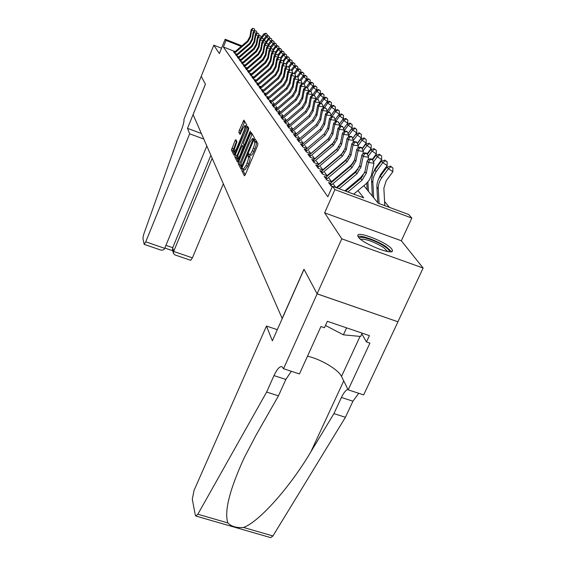<?xml version="1.0" encoding="UTF-8"?>
<svg xmlns="http://www.w3.org/2000/svg" width="566" height="566" viewBox="0 0 566 566"><rect width="100%" height="100%" fill="white"/><g stroke="black" fill="none" stroke-linecap="round" stroke-linejoin="round"><path stroke-width="0.85" d="M242.114 169.284L241.816 170.713L244.392 175.8L245.311 174.689L257.53 145.724L257.947 143.658L255.167 138.995L254.516 139.809L254.58 141.833C254.955 142.986 254.509 145.165 253.25 148.363L252.238 150.761C251.12 153.294 250.214 154.575 249.514 154.617L248.884 153.754L248.297 154.589L248.347 156.641C248.7 157.836 248.248 160.022 246.995 163.206L245.991 165.59L243.316 169.368L242.694 168.463L242.114 169.284M243.882 169.574L243.444 171.307L245.241 174.844M256.094 140.545L256.214 142.441L254.58 141.833M250.094 154.829L249.634 156.619L249.974 157.249L248.347 156.641M358.299 236.977C362.169 243.486 393.377 255.903 392.493 250.596L391.828 249.09C387.363 242.46 357.28 230.532 357.769 235.612L358.299 236.977M235.824 139.632L234.982 140.722L231.43 150.16L233.963 155.176L234.819 154.101L246.677 124.761L243.875 120.119L239.255 130.463L238.852 132.359L240.041 134.439L242.75 128.694L244.894 125.553C245.425 126.091 245.12 127.852 243.981 130.831L236.454 148.844L234.352 151.9C233.829 151.341 234.14 149.566 235.279 146.594L236.928 141.698L235.824 139.632M235.116 51.591L223.379 46.999L226.039 40.441L225.162 39.238L241.845 45.804M283.531 368.742L317.123 293.874L304.055 269.352L272.366 340.81L266.473 326.051L194.06 490.361L192.299 499.205L195.291 515.039L195.815 516.022L197.845 514.246L266.628 392.061L273.986 375.598C276.979 369.209 279.639 366.223 281.967 366.634L283.531 368.742L299.456 373.942L320.922 326.54L324.438 327.728L327.353 321.311L369.414 335.61L366.471 341.949L369.923 343.116L348.182 389.847L363.662 394.898L397.962 321.792L317.101 293.832L303.992 269.232L282.165 318.46L193.105 114.608L205.43 84.235L201.22 76.332L213.814 45.181L219.346 53.565L225.162 39.238M317.101 293.832L341.786 238.817L423.127 268.051L401.336 240.762L411.822 218.059L334.909 189.617L332.475 186.285L363.712 197.852L357.967 190.572M401.336 240.762L324.629 212.851L341.786 238.817M324.629 212.851L334.909 189.617M223.379 46.999L327.834 196.791L332.475 186.285M238.703 161.72L238.279 163.716L241.031 169.149L241.923 168.052L253.901 139.583L254.311 137.566L251.339 132.585L250.441 133.732L238.703 161.72L240.295 162.308L239.878 164.303L241.859 168.201M237.423 162.025L234.791 156.803L235.201 154.851L247.498 126.204L248.771 128.277L248.368 130.23L243.239 143.467L244.088 144.953L244.908 143.771L249.861 131.956L250.441 131.121L250.207 132.536L237.564 162.074M221.525 48.202L213.814 45.181M397.933 321.75L423.127 268.051M330.452 183.214L328.556 182.514L331.273 186.249L332.32 186.639M325.988 177.13L324.148 176.443L326.773 180.059L331.683 181.884L329.016 178.255M320.901 171.979L321.665 171.25L319.882 170.578L322.422 174.073L327.261 175.877L324.672 172.361M316.748 166.263L317.498 165.548L315.757 164.897L318.219 168.286L322.981 170.062L320.476 166.659M312.729 160.73L313.458 160.022L311.76 159.4L314.144 162.675L318.821 164.43L316.408 161.14M309.531 154.688L307.89 154.072L310.196 157.249L314.731 158.947M305.732 149.509L304.133 148.908L306.376 151.985L310.776 153.641M302.053 144.479L300.496 143.898L302.668 146.884L306.935 148.49M298.48 139.611L296.966 139.038L299.074 141.932L303.213 143.495M295.013 134.878L293.542 134.319L295.579 137.135L299.605 138.656M291.646 130.286L290.209 129.741L292.197 132.472L296.103 133.951M288.377 125.822L286.976 125.291L288.908 127.944L292.707 129.388M285.2 121.485L283.835 120.961L285.71 123.544L289.403 124.952M282.116 117.268L280.778 116.759L282.604 119.263L286.198 120.636M279.109 113.165L277.807 112.669L279.583 115.11L283.078 116.44M276.187 109.174L274.913 108.686L276.64 111.063L280.05 112.365M273.343 105.29L272.097 104.809L273.781 107.123L277.099 108.396M270.576 101.505L269.359 101.038L270.994 103.288L274.227 104.533M267.874 97.819L266.685 97.366L268.284 99.559L271.439 100.769M265.249 94.232L264.089 93.786L265.638 95.923L268.716 97.104M262.688 90.73L261.549 90.291L263.063 92.378L266.062 93.531M260.19 87.32L259.079 86.888L260.551 88.919L263.48 90.051M257.756 83.994L256.667 83.57L258.103 85.551L260.961 86.655M255.379 80.747L254.311 80.33L255.719 82.268L258.506 83.344M253.059 77.577L252.012 77.174L253.384 79.056L256.115 80.117M250.802 74.486L249.776 74.082L251.113 75.929L253.78 76.962M248.587 71.465L247.583 71.075L248.891 72.873L251.495 73.884M246.429 68.514L245.446 68.125L246.719 69.887L249.266 70.877M244.321 65.628L243.352 65.253L244.604 66.972L247.094 67.941M242.262 62.812L241.314 62.444L242.531 64.121L244.972 65.069M240.246 60.06L239.319 59.692L240.508 61.333L242.892 62.267M238.279 57.364L237.366 57.01L238.534 58.609L240.861 59.522M236.355 54.732L235.456 54.378L236.595 55.949L238.88 56.841M345.932 190.947L345.451 190.31M341.057 184.502L340.654 183.964M336.346 178.276L336.02 177.837M331.796 172.262L331.535 171.908M335.843 187.53L333.501 184.346M314.774 158.919L312.467 155.791M310.84 153.577L308.647 150.606M307.034 148.405L304.947 145.575M303.341 143.396L301.353 140.693M299.754 138.529L297.865 135.953M296.28 133.802L294.476 131.354M292.905 129.218L291.186 126.89M289.622 124.768L287.988 122.546M286.431 120.438L284.875 118.322M283.333 116.228L281.847 114.212M280.319 112.132L278.904 110.214M277.39 108.156L276.038 106.323M274.531 104.278L273.251 102.531M236.942 54.223L234.706 53.346L233.588 51.81L234.465 52.157M389.465 207.389L384.576 201.546M363.839 185.669L378.138 203.194L408.751 214.528L411.822 218.059M241.166 46.391L226.039 40.441M353.354 184.742L352.859 184.113M348.352 178.396L347.934 177.873M343.512 172.276L343.173 171.845M348.741 167.175L349.088 167.6M353.601 173.132L354.026 173.649M358.632 179.295L359.134 179.91M244.88 169.941L247.625 166.192L245.991 165.59M249.974 157.249C250.335 158.445 249.882 160.631 248.63 163.807L247.625 166.192M251.071 155.19L251.148 155.218C251.849 155.183 252.761 153.902 253.879 151.37L252.238 150.761M256.214 142.441C256.589 143.601 256.15 145.78 254.891 148.971L253.879 151.37M252.188 134.001L240.295 162.308M241.689 166.446L253.101 139.314L252.507 138.514L249.811 142.37L242.694 159.308C241.47 162.421 241.017 164.579 241.349 165.774L241.689 166.446M238.236 161.084L236.347 157.383L234.791 156.803M248.396 127.647L236.347 157.383M238.774 153.145C237.607 156.188 237.295 157.999 237.847 158.586L239.998 155.487L243.118 147.061L242.269 145.568L238.774 153.145M243.783 146.162L244.229 146.785M246.472 126.147L244.965 125.581M244.76 121.549L240.791 131.043L240.72 133.534M236.602 141.09L232.966 150.733L234.756 154.242M384.795 205.656L383.868 188.237L386.175 180.802L392.861 171.746L388.418 168.71L381.725 177.781C379.262 181.212 378.109 184.933 378.279 188.945L379.078 203.541M391.099 166.744L392.875 167.96L390.526 166.128L391.099 166.744L388.418 168.71L386.988 167.168L380.331 176.203C377.876 179.613 376.73 183.32 376.899 187.318L377.748 202.713M386.988 167.168L390.526 166.128M392.875 167.96L392.861 171.746M345.663 191.166L360.818 178.509L364.907 171.739L367.115 160.985L368.459 162.513L370.305 159.393L372.513 159.69L371.968 159.088L369.761 158.791L370.305 159.393M347.892 191.994L362.127 180.101L366.237 173.309L368.459 162.513L373.992 163.249L371.331 175.679L369.089 180.335L366.252 183.632L353.693 194.138M373.992 163.249L372.513 159.69M369.761 158.791L367.115 160.985M359.353 238.18C359.587 235.116 376.432 240.72 384.859 246.62C388.304 248.99 389.762 250.696 389.224 251.721M387.703 251.53L383.599 247.547C373.652 241.604 365.947 238.817 360.492 239.192M391.446 251.615L386.408 246.889C377.961 241.024 361.483 234.954 357.981 236.446M325.471 325.464L343.406 334.817L360.62 336.466L362.155 333.148M346.597 327.856L343.406 334.817M266.628 392.061L278.458 395.846L256.242 434.822L244.243 457.703C229.591 489.696 224.122 511.431 227.829 522.92C231.487 526.55 236.715 528.064 243.536 527.462C258.69 522.128 289.636 487.835 310.897 451.767L333.933 413.605L341.432 397.466C343.498 393.108 345.628 390.335 347.828 389.139M333.933 413.605L345.423 417.284L352.943 401.202L358.745 393.299M291.327 371.289L285.844 379.446L278.458 395.846M243.536 527.462L272.939 535.96L345.423 417.284M317.123 293.874L397.962 321.792M266.473 326.051L277.305 329.674M307.494 356.198C320.738 359.127 338.369 369.556 341.51 376.447L348.182 389.847M272.939 535.96L270.675 537.629L195.999 516.079M361.815 333.89L366.471 341.949M203.774 139.024L189.667 133.802L145.752 241.816L164.713 248.34L206.809 145.978M164.713 248.34C163.963 249.939 162.527 250.462 160.397 249.924L144.16 244.349L142.887 238.145L143.757 234.175L177.391 139.908L181.332 130.166C183.377 124.838 184.247 121.266 183.929 119.433L201.213 76.325L205.408 84.192L187.495 128.348L189.667 133.802M201.362 133.498L187.495 128.348M212.179 158.268L173.663 251.417L192.405 257.855L190.685 260.318L174.661 254.813L173.387 253.264L173.663 251.417L172.722 247.703L210.885 155.296M223.351 183.837L192.405 257.855M144.16 244.349L145.752 241.816M172.545 249.939L172.722 247.703L165.937 245.368M378.505 179.266L380.593 174.519L387.151 165.612L382.779 162.619L375.718 172.241L373.319 177.618L372.817 181.714L373.687 197.739M385.425 160.694L387.172 161.89L384.866 160.1L385.425 160.694L382.779 162.619L381.399 161.126L374.374 170.713L372.478 174.477L371.48 180.144L372.357 196.112M381.399 161.126L384.866 160.1M387.172 161.89L387.151 165.612M373.242 172.672L375.194 168.442L381.64 159.683L377.331 156.732L373.468 161.989M379.935 154.851L381.654 156.025L379.397 154.27L379.935 154.851L377.331 156.732L375.994 155.289L372.605 159.909M366.775 183.129L367.157 189.737M367.9 181.905L368.438 191.308M375.994 155.289L379.397 154.27M381.654 156.025L381.64 159.683M372.287 159.435L376.305 153.952L372.067 151.044L368.204 156.315M374.635 149.198L376.326 150.358L374.112 148.646L374.635 149.198L372.067 151.044L370.772 149.65L367.369 154.299M361.709 176.592L361.773 177.618M362.799 175.382L362.848 176.337M370.772 149.65L374.112 148.646M376.326 150.358L376.305 153.952M367.178 153.839L371.155 148.405L366.973 145.54L363.117 150.818M369.506 143.736L371.176 144.882L369.004 143.198L369.506 143.736L366.973 145.54L365.728 144.196L362.311 148.872M356.813 170.288L356.863 171.13M357.861 169.078L357.903 169.814M365.728 144.196L369.004 143.198M371.176 144.882L371.155 148.405M336.947 187.94L355.674 172.269L359.686 165.612L361.844 155.027L363.146 156.499L364.964 153.443L367.136 153.74L366.605 153.153L364.44 152.862L364.964 153.443M339.098 188.74L356.941 173.804L360.974 167.126L363.146 156.499L368.586 157.228L367.957 160.291M364.73 172.467L360.351 177.851L344.8 190.848M368.586 157.228L367.136 153.74M364.44 152.862L361.844 155.027M329.631 184L350.708 166.241L354.649 159.69L356.757 149.275L358.009 150.697L359.799 147.698L361.943 147.988L361.433 147.422L359.297 147.132L359.799 147.698M330.763 185.556L351.939 167.727L355.894 161.154L358.009 150.697L363.358 151.412L362.785 154.242M359.368 166.829L355.292 171.71L336.225 187.671M363.358 151.412L361.943 147.988M359.297 147.132L356.757 149.275M325.195 177.887L345.911 160.419L349.774 153.966L351.833 143.714L353.05 145.087L354.811 142.144L356.92 142.427L356.424 141.882L354.323 141.599L354.811 142.144M326.292 179.394L347.092 161.855L350.977 155.381L353.05 145.087L358.313 145.795L357.79 148.405M354.153 161.402L350.404 165.781L331.499 181.629M358.313 145.795L356.92 142.427M354.323 141.599L351.833 143.714M321.962 173.437L322.726 172.708L321.665 171.25L341.27 154.787L345.069 148.434L347.078 138.33L348.253 139.661L349.993 136.774L352.066 137.057L351.585 136.526L349.519 136.243L349.993 136.774M322.726 172.708L342.416 156.174L346.229 149.799L348.253 139.661L353.432 140.368L352.951 142.759M349.08 156.188L345.677 160.044L327.084 175.637M357.309 143.375L361.334 137.856L357.28 135.069L353.432 140.354L352.066 137.057M349.519 136.243L347.078 138.33M362.162 148.525L366.167 143.042L362.049 140.219L358.193 145.504M364.546 138.444L366.188 139.576L364.058 137.927L364.546 138.444L362.049 140.219L360.839 138.918L357.415 143.615M352.073 164.19L352.116 164.855M353.078 162.987L353.106 163.503M360.839 138.918L364.058 137.927M366.188 139.576L366.167 143.042M317.774 167.678L318.524 166.956L317.498 165.548L336.777 149.332L340.506 143.078L342.472 133.13L343.612 134.411L345.331 131.574L347.368 131.857L346.908 131.347L344.871 131.064L345.331 131.574M318.524 166.956L337.888 150.676L341.631 144.401L343.612 134.411L348.713 135.111L348.274 137.312M344.114 151.193L341.1 154.49L322.818 169.85M348.713 135.111L347.368 131.857M344.871 131.064L342.472 133.13M359.743 133.328L361.363 134.446L359.269 132.826L359.743 133.328L357.28 135.069L356.106 133.802L352.675 138.529M347.482 158.296L347.51 158.784M349.059 166.906L349.102 167.593M356.106 133.802L359.269 132.826M361.363 134.446L361.334 137.856M313.72 162.095L314.455 161.388L313.458 160.022L332.426 144.054L336.091 137.892L338.022 128.093L339.119 129.338L340.81 126.543L342.819 126.826L342.373 126.331L340.371 126.055L340.81 126.543M314.455 161.388L333.501 145.356L337.18 139.172L339.119 129.338L344.142 130.024L343.746 132.034M339.232 146.424L336.671 149.12L318.693 164.239M344.142 130.024L342.819 126.826M340.371 126.055L338.022 128.093M352.618 138.387L356.658 132.826L352.66 130.074L348.606 135.656M355.087 128.369L356.686 129.472L354.627 127.881L355.087 128.369L352.66 130.074L351.528 128.85L348.083 133.59M344.574 160.97L344.609 161.515M351.528 128.85L354.627 127.881M356.686 129.472L356.658 132.826M308.831 155.367L328.216 138.939L331.817 132.869L333.707 123.211L334.768 124.414L336.437 121.676L338.418 121.952L336.013 121.195L336.437 121.676M309.793 156.69L329.256 140.205L332.872 134.114L334.768 124.414L339.72 125.1L339.359 126.933M334.386 141.903L314.689 158.805M339.72 125.1L338.418 121.952M336.013 121.195L333.707 123.211M348.069 133.541L352.123 127.951L348.182 125.242L343.93 131.1M350.58 123.565L352.158 124.647L350.135 123.091L350.58 123.565L348.182 125.242L347.085 124.053L343.64 128.807M340.223 155.233L340.251 155.643M347.085 124.053L350.135 123.091M352.158 124.647L352.123 127.951M305.053 150.167L324.134 133.986L327.672 128.001L329.525 118.478L330.558 119.652L332.2 116.957L334.152 117.226L331.789 116.49L332.2 116.957M305.987 151.447L325.139 135.21L328.697 129.204L330.558 119.652L335.433 120.325L335.107 121.987M329.426 137.743L310.812 153.542M335.433 120.325L334.152 117.226M331.789 116.49L329.525 118.478M347.149 124.032L347.729 123.225L343.838 120.551L339.409 126.678M346.208 118.91L347.765 119.978L345.776 118.45L346.208 118.91L343.838 120.551L342.777 119.398L339.331 124.166M342.777 119.398L345.776 118.45M347.765 119.978L347.729 123.225M301.388 145.122L320.172 129.182L323.66 123.282L325.471 113.893L326.469 115.032L328.096 112.379L330.013 112.648L329.61 112.202L327.693 111.934L328.096 112.379M302.294 146.368L321.148 130.371L324.651 124.449L326.469 115.032L331.273 115.697L330.983 117.197M331.273 115.697L330.013 112.648M327.693 111.934L325.471 113.893M342.961 119.341L343.47 118.641L339.628 116.002L335.652 121.506M341.97 114.389L343.498 115.443L341.553 113.943L341.97 114.389L339.628 116.002L338.595 114.884L335.157 119.659M338.595 114.884L341.553 113.943M343.498 115.443L343.47 118.641M297.836 140.234L316.33 124.52L319.762 118.704L321.538 109.45L322.507 110.547L324.113 107.943L326.002 108.205L323.717 107.505L324.113 107.943M298.714 141.443L317.278 125.673L320.724 119.836L322.507 110.547L327.24 111.212L326.978 112.556M327.24 111.212L326.002 108.205M323.717 107.505L321.538 109.45M338.9 114.785L339.331 114.198L335.546 111.587L331.987 116.518M337.852 110.002L339.367 111.049L337.449 109.571L337.852 110.002L335.546 111.587L334.541 110.504L331.103 115.28M334.541 110.504L337.449 109.571M339.367 111.049L339.331 114.198M294.391 135.486L312.602 119.999L315.977 114.261L317.717 105.135L318.665 106.203L320.243 103.635L322.111 103.896L319.861 103.21L320.243 103.635M295.24 136.661L313.529 121.117L316.91 115.365L318.665 106.203L323.327 106.854L323.094 108.056M323.327 106.854L322.111 103.896M319.861 103.21L317.717 105.135M334.959 110.37L335.313 109.875L331.577 107.299L328.195 112.004M333.855 105.743L335.348 106.776L333.466 105.326L333.855 105.743L331.577 107.299L330.608 106.252L327.169 111.028M330.608 106.252L333.466 105.326M335.348 106.776L335.313 109.875M291.037 130.88L308.986 115.606L312.305 109.953L314.01 100.946L314.929 101.979L316.493 99.453L318.333 99.715L316.493 99.453M291.865 132.019L309.878 116.688L313.21 111.014L314.929 101.979L319.528 102.63L319.323 103.691M319.528 102.63L318.333 99.715M316.118 99.043L314.01 100.946M331.124 106.083L331.414 105.679L327.728 103.139L324.509 107.618M329.978 101.611L331.45 102.623L329.596 101.201L329.978 101.611L327.728 103.139L326.78 102.113L323.313 106.953M326.78 102.113L329.596 101.201M331.45 102.623L331.414 105.679M287.783 126.402L305.47 111.339L308.739 105.757L310.416 96.871L311.3 97.883L312.842 95.392L314.661 95.654L312.842 95.392M288.589 127.513L306.34 112.393L309.623 106.797L311.3 97.883L315.842 98.526L315.665 99.453M315.842 98.526L314.661 95.654M312.489 94.996L310.416 96.871M327.396 101.915L327.622 101.604L323.985 99.092L320.922 103.359M326.207 97.593L327.657 98.597L325.832 97.196L326.207 97.593L323.985 99.092L323.066 98.102L319.422 103.175M323.066 98.102L325.832 97.196M327.657 98.597L327.622 101.604M284.627 122.051L302.053 107.193L305.272 101.689L306.913 92.916L307.784 93.899L309.305 91.451L311.095 91.706L309.305 91.451M285.406 123.126L302.895 108.219L306.128 102.694L307.784 93.899L312.255 94.536L312.107 95.343M312.255 94.536L311.095 91.706M308.958 91.062L306.913 92.916M323.773 97.868L320.342 95.166L317.434 99.227M322.535 93.68L323.971 94.678L322.174 93.298L322.535 93.68L320.342 95.166L319.45 94.197L315.729 99.397M319.45 94.197L322.174 93.298M323.971 94.678L323.936 97.642M281.55 117.82L298.728 103.161L301.904 97.727L303.517 89.074L304.359 90.022L305.859 87.617L307.628 87.871L305.859 87.617M282.314 118.867L299.548 104.158L302.732 98.71L304.359 90.022L308.774 90.659L308.64 91.345M308.774 90.659L307.628 87.871M305.52 87.235L303.517 89.074M320.243 93.935L316.804 91.338L314.031 95.215M318.969 89.881L320.391 90.864L318.623 89.513L318.969 89.881L316.804 91.338L315.934 90.397L312.637 95.017M315.934 90.397L318.623 89.513M320.391 90.864L320.349 93.793M278.564 113.709L295.502 99.241L298.622 93.878L300.213 85.332L301.027 86.258L302.513 83.888L304.253 84.136L302.513 83.888M279.3 114.728L296.301 100.21L299.435 94.833L301.027 86.258L305.385 86.888L305.279 87.461M305.385 86.888L304.253 84.136M302.18 83.52L300.213 85.332M316.811 90.107L313.366 87.617L310.727 91.317M315.503 86.188L316.903 87.157L315.163 85.827L315.503 86.188L313.366 87.617L312.517 86.704L309.369 91.119M312.517 86.704L315.163 85.827M316.903 87.157L316.861 90.044M275.656 109.705L292.353 95.428L295.438 90.136L296.994 81.695L297.787 82.601L299.258 80.259L300.978 80.506L299.258 80.259M276.371 110.695L293.131 96.369L296.223 91.062L297.787 82.601L302.088 83.216L302.003 83.69M302.088 83.216L300.978 80.506M298.933 79.905L296.994 81.695M312.128 82.594L313.507 83.549L311.795 82.24L312.128 82.594L310.012 84.001L307.416 87.638M313.507 83.549L313.472 86.386L309.192 83.11L306.178 87.334M309.192 83.11L311.795 82.24M272.819 105.807L289.297 91.713L292.332 86.485L293.86 78.158L294.638 79.035L296.089 76.728L297.787 76.976L296.089 76.728M273.52 106.769L290.054 92.633L293.103 87.39L294.638 79.035L298.883 79.65L298.813 80.018M298.883 79.65L297.787 76.976M295.777 76.382L293.86 78.158M308.845 79.091L310.203 80.032L308.52 78.745L308.845 79.091L306.751 80.478L304.197 84.072M310.111 82.799L305.951 79.608L303.079 83.648M305.951 79.608L308.52 78.745M310.203 80.032L310.168 82.785M270.067 102.014L286.318 88.098L289.311 82.94L290.818 74.712L291.568 75.568L293.004 73.29L294.674 73.538L293.004 73.29M270.746 102.955L287.054 88.989L290.061 83.818L291.568 75.568L295.707 76.445M295.756 76.169L294.674 73.538M292.7 72.957L290.818 74.712M305.64 75.681L306.991 76.615L305.329 75.342L305.64 75.681L303.574 77.047L301.027 80.627M306.843 79.311L302.796 76.198L300.051 80.061M302.796 76.198L305.329 75.342M306.991 76.615L306.949 79.275M267.378 98.314L283.417 84.575L286.368 79.481L287.846 71.358L288.582 72.186L289.997 69.943L291.653 70.191L289.997 69.943M268.043 99.234L284.139 85.452L287.096 80.337L288.582 72.186L292.686 72.964M292.721 72.788L291.653 70.191M289.7 69.618L287.846 71.358M302.52 72.356L303.857 73.283L302.216 72.031L302.52 72.356L300.482 73.7L297.921 77.309M303.659 75.908L299.718 72.88L297.093 76.573M299.718 72.88L302.216 72.031M303.857 73.283L303.815 75.851M264.761 94.72L280.595 81.15L283.502 76.113L284.953 68.083L285.674 68.896L287.068 66.689L288.702 66.922L287.068 66.689M265.412 95.612L281.295 81.999L284.21 76.948L285.674 68.896L289.735 69.618M289.757 69.491L288.702 66.922M286.785 66.364L284.953 68.083M299.485 69.116L300.801 70.028L299.181 68.797L299.485 69.116L297.461 70.439L294.893 74.068M300.56 72.59L296.726 69.639L294.214 73.177M296.726 69.639L299.181 68.797M300.801 70.028L300.758 72.526M262.214 91.204L277.835 77.804L280.708 72.83L282.137 64.899L282.837 65.691L284.217 63.512L285.83 63.746L284.217 63.512M262.843 92.074L278.522 78.632L281.401 73.644L282.837 65.691L286.856 66.378M286.87 66.279L285.83 63.746L288.172 60.399L290.535 59.579L292.084 60.76L290.535 59.579M283.941 63.194L282.137 64.899M296.52 65.96L297.822 66.866L296.23 65.649L296.52 65.96L294.525 67.262L291.943 70.906M297.539 69.356L293.804 66.484L291.384 69.894M293.804 66.484L296.23 65.649M297.822 66.866L297.78 69.278M259.73 87.787L275.154 74.542L277.984 69.632L279.392 61.793L280.071 62.564L281.436 60.413L283.035 60.647L281.436 60.413M260.346 88.636L275.819 75.349L278.656 70.425L280.071 62.564L284.047 63.215M284.054 63.144L283.035 60.647M281.168 60.109L279.392 61.793M293.634 62.883L294.914 63.774L293.344 62.578L293.634 62.883L291.66 64.163L289.07 67.821M294.596 66.208L290.952 63.406L288.568 66.774M290.952 63.406L293.344 62.578M294.914 63.774L294.879 66.109M257.304 84.447L272.529 71.366L275.324 66.512L276.71 58.765L277.375 59.515L278.727 57.392L280.304 57.626L278.727 57.392M257.905 85.275L273.18 72.151L275.982 67.283L277.375 59.515L281.309 60.13M281.309 60.095L280.304 57.626M278.458 57.095L276.71 58.765M291.723 63.137L288.858 61.142L286.269 64.807M290.811 59.876L288.858 61.142L288.172 60.399M292.084 60.76L292.042 63.024M254.933 81.193L269.975 68.267L272.734 63.463L274.1 55.808L274.743 56.536L276.081 54.449L277.637 54.676L276.081 54.449M255.521 81.999L270.612 69.031L273.378 64.22L274.743 56.536L278.635 57.124L277.637 54.676M253.2 78.801L268.1 65.989L270.831 61.227L272.182 53.636L275.805 54.173L274.1 55.808M288.059 56.947L289.318 57.817L287.79 56.657L288.059 56.947L286.127 58.192L283.531 61.871M288.922 60.138L285.455 57.47L283.099 60.81M285.455 57.47L287.79 56.657M289.318 57.817L289.283 60.017M252.627 78.016L267.485 65.239L270.201 60.491L271.546 52.921L272.182 53.636L273.498 51.57L275.041 51.803L273.498 51.57M276.017 54.187L275.041 51.803M273.244 51.287L271.546 52.921M285.377 54.081L286.615 54.952L285.108 53.798L285.377 54.081L283.467 55.312L280.863 59.006M286.191 57.216L282.809 54.605L280.439 57.965M282.809 54.605L285.108 53.798M286.615 54.952L286.58 57.074M250.37 74.91L265.051 62.281L267.732 57.591L269.055 50.105L269.678 50.806L270.98 48.768L272.501 48.994L270.98 48.768M250.929 75.681L265.652 63.017L268.348 58.312L269.678 50.806L273.208 51.329M273.456 51.322L272.501 48.994M270.732 48.492L269.055 50.105M282.752 51.287L283.983 52.143L282.498 51.011L282.752 51.287L280.863 52.504L278.26 56.204M283.524 54.357L280.22 51.81L277.849 55.185M280.22 51.81L282.498 51.011M283.983 52.143L283.948 54.209M248.17 71.882L262.674 59.402L265.327 54.761L266.628 47.36L267.23 48.039L268.525 46.03L270.024 46.249L268.525 46.03M248.722 72.632L263.261 60.116L265.921 55.461L267.23 48.039L270.668 48.549M270.958 48.52L270.024 46.249M268.284 45.754L266.628 47.36M280.191 48.563L281.408 49.405L279.944 48.294L280.191 48.563L278.323 49.758L275.72 53.459M280.92 51.57L277.701 49.086L275.317 52.475M277.701 49.086L279.944 48.294M281.408 49.405L281.373 51.407M246.026 68.925L260.346 56.579L262.971 51.994L264.251 44.679L264.838 45.344L266.119 43.356L267.605 43.575L266.119 43.356M246.557 69.66L260.926 57.279L263.551 52.68L264.838 45.344L268.192 45.839M268.517 45.789L267.605 43.575M265.886 43.087L264.251 44.679M277.694 45.896L278.897 46.73L277.446 45.634L277.694 45.896L275.84 47.077L273.236 50.784M278.38 48.846L275.232 46.419L272.84 49.822M275.232 46.419L277.446 45.634M278.897 46.73L278.861 48.676M243.925 66.038L258.082 53.827L260.671 49.292L261.938 42.054L262.511 42.705L263.777 40.738L265.242 40.957L263.777 40.738M244.441 66.753L258.641 54.513L261.237 49.964L262.511 42.705L265.779 43.193M271.093 41.042L268.73 39.394L266.126 43.108L265.242 40.957M263.544 40.483L261.938 42.054M275.246 43.292L276.434 44.12L275.005 43.03L270.81 48.167M275.89 46.186L272.819 43.808L270.421 47.226M272.819 43.808L275.005 43.03M276.434 44.12L276.399 46.002M241.873 63.208L255.867 51.138L258.421 46.653L259.667 39.493L260.233 40.122L261.485 38.184L262.935 38.403L261.485 38.184M242.382 63.908L256.412 51.803L258.98 47.303L260.233 40.122L263.416 40.603M263.798 40.519L262.935 38.403M261.259 37.936L259.667 39.493M272.862 40.745L274.036 41.566L272.621 40.49L268.44 45.613M273.463 43.582L270.463 41.268L268.065 44.686M270.463 41.268L272.621 40.49M274.036 41.566L274.001 43.391M239.864 60.449L253.695 48.506L256.221 44.07L257.452 36.988L258.004 37.604L259.242 35.693L260.678 35.906L259.242 35.693M240.359 61.135L254.233 49.157L256.766 44.707L258.004 37.604L261.117 38.071M261.527 37.972L260.678 35.906M259.023 35.446L257.452 36.988M270.52 38.255L271.687 39.068L270.293 38.007L268.73 39.394L268.157 38.778L265.751 42.202M268.157 38.778L270.293 38.007M271.687 39.068L271.652 40.837M237.904 57.746L251.58 45.938L254.077 41.544L255.287 34.54L255.825 35.142L257.056 33.252L258.471 33.465L257.056 33.252M238.385 58.418L252.103 46.575L254.608 42.174L255.825 35.142L258.86 35.601M259.299 35.488L258.471 33.465M256.837 33.012L255.287 34.54M268.242 35.821L269.388 36.627L268.015 35.58L263.947 40.54M268.772 38.552L265.9 36.337L263.494 39.776M265.9 36.337L268.015 35.58M269.388 36.627L269.359 38.347M235.987 55.107L249.507 43.426L251.976 39.075L253.172 32.142L253.695 32.736L254.912 30.861L256.313 31.073L254.912 30.861M236.461 55.765L250.023 44.049L252.493 39.691L253.695 32.736L256.66 33.182M257.12 33.054L256.313 31.073M254.7 30.628L253.172 32.142M266.006 33.436L267.145 34.236L265.779 33.203L261.817 38.021M266.501 36.125L263.699 33.96L261.294 37.398M263.699 33.96L265.779 33.203M267.145 34.236L267.11 35.906M234.105 52.525L247.484 40.964L249.917 36.663L251.099 29.8L251.608 30.38L252.818 28.533L254.205 28.739L252.818 28.533M234.572 53.162L247.986 41.573L250.427 37.264L251.608 30.38L254.509 30.819M254.997 30.67L254.205 28.739M252.606 28.3L251.099 29.8M243.444 171.307L241.816 170.713M255.86 141.84L254.226 141.231M249.634 156.619L248 156.018M248.63 163.807L246.995 163.206M254.891 148.971L253.25 148.363M252.033 134.333L250.441 133.732M239.878 164.303L238.279 163.716M242.481 166.737L241.795 166.482M242.842 165.866L242.319 165.668M253.335 140.927L252.811 140.729M253.886 139.611L253.101 139.314M254.056 139.186L252.733 138.691M236.765 155.431L235.201 154.851M248.248 127.98L246.684 127.385M244.887 145.214L244.158 144.946M245.418 143.962L244.908 143.771M250.349 132.14L249.861 131.956M240.5 155.678L239.998 155.487M243.21 149.226L242.701 149.042M243.981 147.379L243.118 147.061M243.911 146.212L242.333 145.625M236.935 149.021L236.454 148.844M244.462 131.015L243.981 130.831M240.387 132.939L238.852 132.359M240.791 131.043L239.255 130.463M244.618 121.874L243.076 121.294M232.966 150.733L231.43 150.16M233.376 148.823L231.841 148.257M236.517 141.295L234.982 140.722M381.725 177.781L380.331 176.203M378.279 188.945L376.899 187.318M360.818 178.509L362.127 180.101M364.907 171.739L366.237 173.309M341.432 397.466L352.943 401.202M285.844 379.446L273.986 375.598M197.845 514.246L227.829 522.92M310.897 451.767L343.732 380.904M360.026 336.409L341.51 376.447M376.213 171.54L374.862 170.012M372.838 182.528L371.508 180.957M355.674 172.269L356.941 173.804M359.686 165.612L360.974 167.126M350.708 166.241L351.939 167.727M354.649 159.69L355.894 161.154M330.417 183.243L331.556 184.799M345.911 160.419L347.092 161.855M349.774 153.966L350.977 155.381M325.966 177.144L327.07 178.651M341.27 154.787L342.416 156.174M345.069 148.434L346.229 149.799M336.777 149.332L337.888 150.676M340.506 143.078L341.631 144.401M332.426 144.054L333.501 145.356M336.091 137.892L337.18 139.172M328.216 138.939L329.256 140.205M331.817 132.869L332.872 134.114M309.552 154.667L310.515 155.99M324.134 133.986L325.139 135.21M327.672 128.001L328.697 129.204M305.767 149.481L306.701 150.761M320.172 129.182L321.148 130.371M323.66 123.282L324.651 124.449M302.088 144.45L303.001 145.688M316.33 124.52L317.278 125.673M319.762 118.704L320.724 119.836M298.53 139.569L299.407 140.771M312.602 119.999L313.529 121.117M315.977 114.261L316.91 115.365M295.07 134.828L295.919 136.003M308.986 115.606L309.878 116.688M312.305 109.953L313.21 111.014M291.709 130.23L292.537 131.369M305.47 111.339L306.34 112.393M308.739 105.757L309.623 106.797M288.448 125.765L289.254 126.869M302.053 107.193L302.895 108.219M305.272 101.689L306.128 102.694M285.271 121.421L286.056 122.497M298.728 103.161L299.548 104.158M301.904 97.727L302.732 98.71M282.193 117.197L282.95 118.244M295.502 99.241L296.301 100.21M298.622 93.878L299.435 94.833M279.194 113.094L279.937 114.106M292.353 95.428L293.131 96.369M295.438 90.136L296.223 91.062M276.279 109.096L277 110.087M289.297 91.713L290.054 92.633M292.332 86.485L293.103 87.39M273.435 105.205L274.135 106.167M286.318 88.098L287.054 88.989M289.311 82.94L290.061 83.818M270.668 101.42L271.355 102.361M283.417 84.575L284.139 85.452M286.368 79.481L287.096 80.337M267.98 97.734L268.645 98.647M280.595 81.15L281.295 81.999M283.502 76.113L284.21 76.948M265.355 94.14L266.006 95.031M277.835 77.804L278.522 78.632M280.708 72.83L281.401 73.644M262.794 90.638L263.431 91.508M275.154 74.542L275.819 75.349M277.984 69.632L278.656 70.425M260.303 87.221L260.919 88.07M272.529 71.366L273.18 72.151M275.324 66.512L275.982 67.283M257.87 83.895L258.471 84.716M269.975 68.267L270.612 69.031M272.734 63.463L273.378 64.22M255.499 80.641L256.087 81.447M267.485 65.239L268.1 65.989M270.201 60.491L270.831 61.227M253.179 77.471L253.752 78.257M265.051 62.281L265.652 63.017M267.732 57.591L268.348 58.312M250.922 74.372L251.481 75.144M262.674 59.402L263.261 60.116M265.327 54.761L265.921 55.461M248.715 71.351L249.259 72.101M260.346 56.579L260.926 57.279M262.971 51.994L263.551 52.68M246.557 68.401L247.094 69.13M258.082 53.827L258.641 54.513M260.671 49.292L261.237 49.964M244.448 65.514L244.972 66.229M255.867 51.138L256.412 51.803M258.421 46.653L258.98 47.303M242.39 62.699L242.899 63.392M253.695 48.506L254.233 49.157M256.221 44.07L256.766 44.707M240.38 59.939L240.875 60.626M251.58 45.938L252.103 46.575M254.077 41.544L254.608 42.174M238.413 57.244L238.902 57.916M249.507 43.426L250.023 44.049M251.976 39.075L252.493 39.691M236.489 54.612L236.963 55.263M247.484 40.964L247.986 41.573M249.917 36.663L250.427 37.264M234.607 52.03L235.074 52.673M392.493 250.596L392.188 251.247M244.944 169.963L243.316 169.368M251.148 155.218L249.514 154.617M242.467 166.758L241.739 166.489M254.084 139.102L252.592 138.55M244.88 145.243L244.088 144.953M239.093 159.046L237.847 158.586M243.847 146.155L242.29 145.575M235.548 152.346L234.352 151.9M172.446 249.542L173.387 253.264M164.833 248.042L172.757 250.766"/></g></svg>
